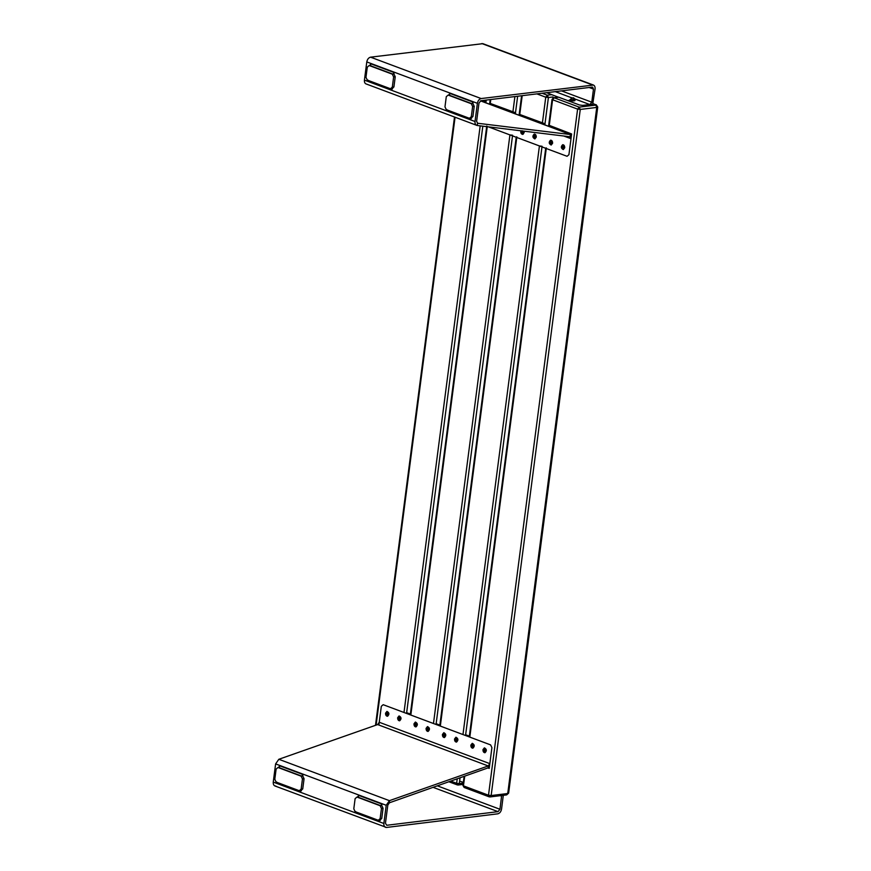 <?xml version="1.0" encoding="UTF-8"?>
<svg xmlns="http://www.w3.org/2000/svg" width="871" height="871" viewBox="0 0 871 871"><rect width="100%" height="100%" fill="white"/><g stroke="black" fill="none" stroke-linecap="round" stroke-linejoin="round"><path stroke-width="1.31" d="M302.956 774.515L279.787 765.849L278.524 767.427L301.693 776.105L302.956 774.515L302.77 775.974L301.693 776.105M381.454 808.506L380.126 818.686L378.264 820.275L355.096 811.609L353.8 808.832L355.118 798.642L356.99 797.052L380.159 805.729L381.454 808.506L383.055 808.299L381.738 818.49L379.876 820.079L379.68 821.538L378.798 820.21M379.68 821.538L356.511 812.861L355.629 811.543M381.955 804.075L358.776 795.408L357.524 796.987L380.692 805.664L381.955 804.075L381.759 805.533L380.692 805.664M302.455 778.935L301.137 789.126L299.276 790.716L276.107 782.049L274.801 779.273L276.129 769.082L277.991 767.493L301.159 776.17L302.455 778.935L304.066 778.739L302.738 788.93L300.876 790.52L300.691 791.979L299.809 790.65M300.691 791.979L277.522 783.301L276.64 781.984M482.959 749.659L484.374 747.851C486.769 749.158 486.976 750.791 484.973 752.74C483.634 752.609 482.959 751.586 482.959 749.659M470.841 745.119L472.256 743.322C474.662 744.629 474.858 746.251 472.855 748.2C471.516 748.08 470.852 747.046 470.841 745.119M454.52 739.011L455.936 737.214C458.331 738.521 458.538 740.143 456.535 742.092C455.195 741.972 454.52 740.938 454.52 739.011M442.414 734.482L443.818 732.674C446.224 733.981 446.42 735.614 444.417 737.563C443.078 737.432 442.414 736.409 442.414 734.482M426.082 728.374L427.498 726.566C429.893 727.873 430.1 729.506 428.097 731.455C426.757 731.324 426.082 730.301 426.082 728.374M413.975 723.834L415.38 722.037C417.786 723.344 417.982 724.966 415.979 726.915C414.64 726.795 413.975 725.761 413.975 723.834M385.537 713.197L386.942 711.4C389.348 712.696 389.544 714.329 387.541 716.278C386.201 716.147 385.537 715.124 385.537 713.197M397.644 717.726L399.06 715.929C401.466 717.236 401.662 718.858 399.658 720.807C398.319 720.687 397.644 719.653 397.644 717.726M463.339 782.441L459.627 781.047M463.056 784.619L460.128 783.53M480.182 125.849L403.992 712.478L383.186 704.693L381.324 706.283L383.186 704.693L490.613 744.89L491.919 747.666L489.84 763.649L488.228 765.957L389.424 800.667L386.212 805.283L383.85 823.476C383.708 826.089 384.59 827.406 386.495 827.45L497.777 813.83C499.747 813.318 500.999 811.728 501.554 809.072L503.296 795.321M378.885 725.042L381.324 706.283L379.244 722.266L377.644 724.574L278.829 759.283L389.424 800.667L389.424 802.779L387.813 805.087L385.45 823.28L386.778 825.273L498.06 811.652L433.235 787.395M389.424 802.779L489.35 767.427M469.349 736.137L465.637 734.743M439.855 725.097L436.153 723.714M410.372 714.068L406.659 712.674M501.652 795.517L499.943 809.268L498.06 811.652M275.9 786.067C274.006 786.023 273.124 784.695 273.254 782.093L275.617 763.9L278.829 759.283M274.877 785.947L386.495 827.45M301.442 790.596L299.276 790.716M279.036 767.231L279.602 767.297M304.066 778.739L302.77 775.974L301.159 776.17M380.431 820.155L378.264 820.275M358.035 796.791L358.591 796.856M383.055 808.299L381.759 805.533L380.159 805.729M472.626 106.523L471.298 116.714L469.436 118.304L446.268 109.626L444.972 106.861L446.29 96.67L448.151 95.081L471.331 103.747L472.626 106.523L474.227 106.327L472.909 116.518L471.037 118.108L470.852 119.567L469.97 118.238M470.852 119.567L447.683 110.889L446.801 109.561M394.128 72.543L370.959 63.866L369.696 65.456L392.865 74.122L394.128 72.543L393.942 73.991L392.865 74.122M393.627 76.964L392.309 87.154L390.448 88.744L367.268 80.067L365.972 77.301L367.301 67.111L369.162 65.521L392.331 74.187L393.627 76.964L395.238 76.768L393.91 86.958L392.048 88.548L391.863 89.996L390.981 88.679M391.863 89.996L368.683 81.33L367.812 80.001M473.116 102.103L449.948 93.426L448.696 95.015L471.864 103.682L473.116 102.103L472.931 103.551L471.864 103.682M524.048 131.162L524.168 132.61L522.752 134.406C521.185 134.112 520.553 132.904 520.869 130.781M536.275 137.139L534.87 138.935C532.464 137.629 532.268 136.007 534.271 134.058C535.611 134.178 536.275 135.212 536.275 137.139M564.713 147.776L563.308 149.583C560.902 148.277 560.706 146.644 562.71 144.695C564.049 144.826 564.713 145.849 564.713 147.776M562.982 146.905L563.45 147.754L562.895 147.526L563.657 147.351M552.606 143.247L551.191 145.043C548.795 143.737 548.588 142.115 550.592 140.166C551.931 140.296 552.606 141.32 552.606 143.247M572.095 100.905L569.438 101.232M567.729 100.59L570.298 100.274M551.702 94.678L558.551 97.236M552.018 97.084L554.163 97.77L552.595 99.751L552.617 99.098L552.595 99.751L577.604 109.115L579.182 107.133L580.26 109.441L577.604 109.115L488.5 795.223L491.157 795.55L489.175 796.834L490.068 796.932L488.5 795.223L463.481 785.86L464.156 787.471L462.947 785.457L464.101 776.551M436.131 723.845L512.584 135.234L509.927 134.907L488.37 126.839L567.065 156.29L568.926 154.7L567.065 156.29L546.259 148.506L546.28 147.852M550.145 126.861L548.708 125.152L571.616 133.96L568.926 154.7L571.006 138.718L569.961 136.725L570.516 134.548L477.439 123.236M571.496 134.929L480.476 100.851M570.189 136.791L477.112 125.478C475.555 125.097 474.847 123.78 475.022 121.505L477.384 103.311L366.789 61.928C367.333 59.272 368.596 57.682 370.567 57.17L482.872 43.659L593.467 85.053L481.162 98.554C479.192 99.065 477.929 100.655 477.384 103.311M592.716 104.161L595.078 88.907C595.22 86.305 594.338 84.977 592.443 84.933L481.848 43.55M589.885 104.574L591.779 102.201L593.478 89.103L592.672 87.176M366.789 61.928L364.426 80.121C364.263 82.397 364.96 83.714 366.528 84.095L477.112 125.478L477.667 123.29L476.622 121.309L478.985 103.116L480.879 100.731L592.16 87.122M449.196 94.808L449.763 94.885M471.603 118.173L469.436 118.304M474.227 106.327L472.931 103.551L471.331 103.747M370.208 65.249L370.763 65.325M392.603 88.613L390.448 88.744M395.238 76.768L393.942 73.991L392.331 74.187M519.29 114.297L543.874 123.344L544.832 125.01L548.403 97.519L545.747 97.193L547.326 95.211L548.403 97.519L552.954 96.964M552.236 94.874L546.618 92.685M463.84 783.073L459.289 783.628L457.308 784.913L458.2 785.011L456.633 783.301L459.289 783.628L460.03 777.977M516.775 137.466L440.323 726.076L462.969 734.558L539.421 145.936L516.775 137.466L516.797 136.812M465.626 734.884L542.067 146.274L539.421 145.936M489.796 103.268L514.38 112.305L515.338 113.97M487.281 126.437L410.829 715.047L433.475 723.518L509.927 134.907M482.36 100.557L484.886 101.265L485.855 102.93M507.771 792.468L507.739 793.525L491.157 795.55L580.26 109.441L596.853 107.416L595.764 105.108L579.182 107.133L554.163 97.77L558.714 97.214L579.52 104.999L582.699 105.391L592.737 104.172M546.259 148.506L469.817 737.116L490.613 744.901L491.908 747.677L489.219 768.407L488.283 768.059M463.503 785.207L464.722 776.333M387.257 714.514L386.866 715.156L386.996 714.427M386.768 714.536L387.682 714.46L387.051 713.654M387.17 713.523L386.822 712.609L387.443 713.055M386.299 714.274L387.279 714.024L386.506 715.026M386.528 714.449L387.279 714.024M386.898 715.94C385.124 713.817 385.309 712.413 387.443 711.749C389.217 713.882 389.032 715.276 386.898 715.94L387.671 715.951M386.822 712.609L386.68 713.262L387.497 713.175M386.953 714.362L387.9 714.046M386.887 713.719L386.267 713.904M399.364 719.043L398.972 719.696L399.114 718.956M399.735 718.934L399.158 718.194M399.288 718.063L398.94 717.149L399.56 717.595M398.417 718.804L398.624 719.566M398.994 718.248L398.504 718.727L399.451 718.923L398.635 718.978M398.047 718.335L399.397 718.553M399.016 720.469C397.241 718.346 397.416 716.953 399.56 716.289C401.324 718.412 401.15 719.805 399.016 720.469L399.778 720.48M398.94 717.149L398.787 717.791L399.604 717.715M415.696 725.162L415.293 725.804L415.434 725.064M415.206 725.184L416.12 725.097L415.489 724.302M415.609 724.171L415.26 723.257L415.881 723.703M414.738 724.912L414.944 725.674M415.325 724.356L414.836 724.846L415.772 725.042L414.966 725.097M414.367 724.443L415.717 724.661M415.336 726.577C413.562 724.454 413.747 723.061 415.881 722.397C417.655 724.52 417.47 725.913 415.336 726.577L416.109 726.588M415.26 723.257L414.748 724.215L415.478 724.204M415.935 723.823L414.944 724.051M415.391 725.01L416.338 724.694M427.803 729.691L427.411 730.334L427.541 729.604M428.173 729.582L427.596 728.831M427.726 728.7L427.378 727.786L427.999 728.232M427.77 728.777L427.062 728.581M426.855 729.441L427.062 730.203M427.432 728.896L426.942 729.375L427.89 729.571L427.073 729.626M426.485 728.973L427.835 729.19M427.454 731.117C425.679 728.983 425.854 727.59 427.988 726.926C429.762 729.049 429.588 730.453 427.454 731.117L428.216 731.128M427.378 727.786L427.226 728.439L428.042 728.352M444.929 733.948L444.646 736.126M444.134 735.799L443.731 736.441L443.872 735.712M444.569 735.233L443.927 734.939M444.047 734.808L443.698 733.894L444.319 734.34M443.176 735.549L444.156 735.309L443.383 736.311M443.404 735.734L444.156 735.309M443.775 737.225C442 735.091 442.185 733.698 444.319 733.034C446.094 735.168 445.908 736.561 443.775 737.225L444.548 737.236M443.698 733.894L443.557 734.547L444.373 734.46M443.753 735.004L443.143 735.189M522.469 132.642L522.067 133.285L522.208 132.555M522.905 132.087L522.262 131.782M522.252 131.695L521.141 131.935L522.121 131.641M522.382 131.652L522.382 130.868M521.511 132.403L522.491 132.152L521.718 133.154M521.74 132.577L522.491 132.152M523.743 131.129L523.896 132.544L522.513 134.145L521.021 130.802M522.034 130.737L521.718 131.532L522.578 131.543L521.762 131.543M522.709 131.303L521.718 131.532M522.099 131.848L521.479 132.033M457.046 738.477L456.763 740.666M456.241 740.328L455.849 740.981L455.979 740.241M456.611 740.219L456.034 739.468M456.154 739.348L455.805 738.423L456.437 738.88M456.023 739.381L454.923 739.621L455.892 739.337M455.293 740.089L456.273 739.838L455.5 740.84M455.511 740.263L456.273 739.838M455.881 741.754C454.118 739.631 454.292 738.227 456.426 737.563C458.2 739.697 458.026 741.09 455.881 741.754L456.654 741.765M455.805 738.423L455.5 739.218L456.35 739.229M456.48 739L455.5 739.218M455.871 739.533L455.261 739.719M534.576 137.172L534.184 137.825L534.315 137.085M534.086 137.204L535.012 137.117L534.369 136.322M534.5 136.192L534.152 135.277L534.772 135.724M534.369 136.224L533.259 136.464L534.228 136.181M533.629 136.932L534.609 136.682L533.836 137.694M533.847 137.117L534.609 136.682M534.228 138.598C532.453 136.475 532.627 135.081 534.761 134.417C536.536 136.54 536.362 137.934 534.228 138.598L534.99 138.609M534.152 135.277L533.836 136.061L534.685 136.072M534.816 135.843L533.836 136.061M534.282 137.03L535.23 136.714M534.206 136.377L533.596 136.562M473.367 744.585L473.084 746.774M472.572 746.436L472.169 747.089L472.311 746.349M472.082 746.469L472.997 746.382L472.365 745.587M472.485 745.456L472.136 744.542L472.757 744.988M472.354 745.489L471.244 745.728L472.224 745.445M471.614 746.197L472.594 745.946L471.821 746.959M471.842 746.371L472.594 745.946M472.213 747.862C470.438 745.739 470.623 744.346 472.757 743.682C474.532 745.805 474.347 747.198 472.213 747.862L472.986 747.873M472.136 744.542L471.821 745.326L472.67 745.336M472.811 745.108L471.821 745.326M472.267 746.284L473.214 745.979M472.191 745.641L471.581 745.826M550.908 143.29L550.156 143.802L550.646 143.192M550.418 143.312L551.332 143.225L550.701 142.43M551.016 142.18L549.96 142.343L550.69 142.332L550.472 141.385L551.093 141.831M550.472 141.385L549.579 142.572L550.559 142.289M549.949 143.04L550.929 142.79L550.156 143.802M550.178 143.225L550.929 142.79M550.548 144.706C548.774 142.583 548.959 141.189 551.093 140.525C552.867 142.648 552.682 144.042 550.548 144.706L551.321 144.728M551.147 141.951L550.156 142.18M550.603 143.138L551.55 142.822M550.526 142.485L549.917 142.681M484.679 750.976L483.938 751.488L484.418 750.878M484.189 750.998L485.114 750.911L484.472 750.116M484.592 749.985L484.243 749.071L484.864 749.517M483.732 750.726L484.712 750.475L483.938 751.488M483.949 750.911L484.712 750.475M484.32 752.402C482.556 750.269 482.73 748.875 484.864 748.211C486.639 750.334 486.464 751.738 484.32 752.402L485.093 752.413M484.243 749.071L484.102 749.713L484.918 749.637M484.385 750.824L485.321 750.508M484.309 750.181L483.699 750.367M563.014 147.82L562.622 148.462L562.753 147.732M562.927 146.829L562.579 145.914L563.21 146.361M562.067 147.569L563.047 147.33L562.274 148.331M562.285 147.754L563.047 147.33M562.655 149.246C560.891 147.112 561.066 145.718 563.199 145.054C564.974 147.177 564.8 148.582 562.655 149.246L563.428 149.257M562.579 145.914L562.437 146.568L563.254 146.48M562.644 147.025L562.035 147.21M573.151 97.694L574.403 98.456L571.3 97.922M574.403 98.456L574.218 99.904L571.311 99.74L571.06 97.813L571.703 97.606M571.311 99.74L571.496 98.281M572.976 100.056L573.172 98.597M379.244 722.266L489.84 763.649M488.228 768.07L488.228 765.957L377.644 724.574M501.642 796.17L500.335 795.68M437.492 785.892L499.943 809.268M386.212 805.283L275.617 763.9M273.254 782.093L383.85 823.476M302.738 788.93L301.137 789.126M381.738 818.49L380.126 818.686M589.765 104.531L574.359 98.771M571.354 97.694L555.284 91.629M571.006 138.718L563.646 135.963M561.501 90.867L591.779 102.201M593.478 89.103L589.155 87.481M364.426 80.121L475.022 121.505M370.567 57.17L481.162 98.554M472.909 116.518L471.298 116.714M393.91 86.958L392.309 87.154M522.197 95.679L519.747 114.547L520.651 115.821M543.297 124.303L542.393 123.018L545.747 97.193L536.895 93.883M551.866 94.656L547.326 95.211L542.078 93.251M457.199 778.979L456.633 783.301L450.949 781.167M490.776 99.523L490.253 103.507L491.168 104.792M513.814 113.263L512.899 111.989L514.903 96.572M515.36 113.84L517.646 96.235M485.866 102.8L486.225 100.078M406.637 712.805L482.828 126.164M484.32 102.223L483.481 100.415M376.12 725.108L455.065 117.28M549.242 125.587L552.595 99.751M596.885 106.371L507.739 793.525L506.182 794.853M592.988 103.551L595.764 105.108M592.944 103.649L595.775 104.705M574.392 100.807L571.899 100.862L570.973 99.915M574.25 99.621L574.599 100.132L571.953 100.176L570.886 99.185M480.552 100.818L570.984 134.657M462.751 784.455L458.2 785.011M519.214 114.145L521.598 95.756M439.79 725.674L516.231 137.063M449.077 781.831L457.308 784.913M489.72 103.105L490.177 99.599M410.295 714.634L486.747 126.023M454.499 117.073L375.499 725.325M558.246 97.16L553.706 97.715L552.051 99.348L548.697 125.174M545.725 148.092L469.273 736.703M490.068 796.932L506.65 794.907L508.631 793.122L597.746 107.013L596.21 104.76M464.156 787.471L489.175 796.834M386.354 713.589L387.16 713.589M387.671 714.187L386.844 714.394M387.051 714.22L387.845 714.013M399.517 717.954L398.668 717.954M398.472 718.118L399.277 718.118M399.789 718.717L398.962 718.923M399.158 718.749L399.963 718.553M415.837 724.062L414.988 724.062M414.792 724.226L415.598 724.226M416.109 724.824L415.282 725.031M415.489 724.857L416.284 724.661M426.91 728.766L427.705 728.766M428.227 729.354L427.389 729.56M427.596 729.397L428.401 729.19M443.23 734.874L444.036 734.874M444.548 735.462L443.72 735.668M443.927 735.505L444.722 735.298M521.566 131.717L522.371 131.717M522.883 132.316L522.056 132.523M522.262 132.348L523.057 132.152M523.264 134.145L522.513 134.145M456.382 739.229L455.533 739.229M455.348 739.403L456.143 739.403M456.665 740.002L455.827 740.208M456.034 740.034L456.84 739.838M534.729 136.083L533.879 136.083M533.683 136.246L534.478 136.246M535.001 136.845L534.163 137.052M534.369 136.878L535.175 136.682M472.713 745.347L471.864 745.347M471.668 745.511L472.474 745.511M472.986 746.109L472.158 746.316M472.365 746.142L473.16 745.946M551.049 142.191L550.2 142.191M550.004 142.354L550.81 142.365M551.321 142.953L550.494 143.16M550.701 142.986L551.495 142.79M483.786 750.051L484.581 750.051M485.103 750.639L484.265 750.846M484.472 750.671L485.267 750.475M563.156 146.72L562.318 146.72M562.122 146.894L562.916 146.894M563.439 147.482L562.601 147.689M562.808 147.526L563.613 147.319M574.131 99.566C575.84 100.59 575.089 101.025 571.866 100.862C569.601 100.165 569.318 99.599 571.017 99.163"/></g></svg>
